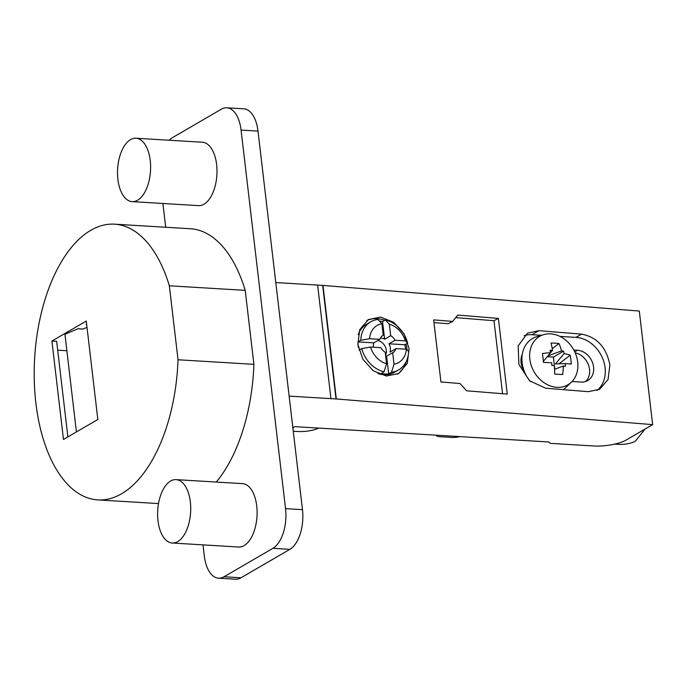 <?xml version="1.0" encoding="UTF-8"?>
<svg xmlns="http://www.w3.org/2000/svg" width="687" height="687" viewBox="0 0 687 687"><rect width="100%" height="100%" fill="white"/><g stroke="black" fill="none" stroke-linecap="round" stroke-linejoin="round"><path stroke-width="1.03" d="M554.546 369.288L563.306 366.016A46.965 13.105 173.3 0 1 565.401 366.265A46.965 24.363 -86.5 0 0 565.289 363.595L555.482 363.87L564.113 353.565A46.965 24.363 -86.5 0 0 563.615 351.126L553.387 357.077L554.813 369.185M558.96 363.861L570.201 355.222A46.982 23.066 163.5 0 0 564.113 353.565M556.822 363.955L555.482 363.87M563.306 366.016A46.982 33.895 100.9 0 1 562.619 374.57A47.506 2.155 -178.1 0 0 558.78 374.321A47.506 2.155 1.9 0 0 554.692 374.089A46.982 12.967 -91.9 0 0 554.332 365.475A46.965 13.105 173.3 0 0 551.85 365.45A46.965 24.363 -86.5 0 0 551.738 362.779A46.982 2.138 -178.1 0 0 543.469 362.401A47.506 13.113 -91.9 0 0 542.429 353.539A46.982 23.066 -16.5 0 1 550.562 352.749A46.965 24.363 -86.5 0 0 550.072 350.31A46.965 13.105 173.3 0 1 552.554 350.336L550.553 352.68M556.908 387.331A28.038 22.662 59.8 0 0 571.378 382.178A28.038 22.662 59.8 0 0 577.698 362.04A28.038 22.662 59.8 0 0 550.631 333.848A28.038 22.662 59.8 0 0 543.709 334.612A28.038 22.662 59.8 0 0 529.84 359.146A28.038 22.662 59.8 0 0 556.908 387.331M552.254 348.695L558.978 343.526A47.506 23.324 163.5 0 0 555.113 343.165A47.506 23.324 -16.5 0 0 551.051 343.053A46.982 12.967 88.1 0 1 552.554 350.336M558.978 343.526A46.982 33.895 100.9 0 1 561.528 350.877A46.965 13.105 -6.7 0 1 563.615 351.126M570.201 355.222A47.506 34.273 100.9 0 1 571.24 364.076A46.982 2.138 -178.1 0 0 565.289 363.595M547.891 355.96L561.528 350.877M547.256 356.708L553.387 357.077M550.562 352.749L543.374 361.336M530.347 381.508A29.773 24.054 -120.2 0 1 524.233 371.195A29.773 24.054 -120.2 0 1 522.103 362.702A29.773 24.054 -120.2 0 1 522.257 354.355A29.773 24.054 -120.2 0 1 536.822 336.656L543.709 334.612M571.378 382.178L566.2 387.15A29.773 24.054 -120.2 0 1 563.057 389.615M573.825 350.044L577.475 350.258A16.668 13.474 -120.2 0 1 593.568 367.021A16.668 13.474 -120.2 0 1 587.728 380.572A16.668 13.474 -120.2 0 1 581.211 382.058L572.048 381.508M524.233 371.195A16.668 13.474 -120.2 0 1 521.081 362.642A16.668 13.474 -120.2 0 1 522.257 354.355M541.39 335.299L531.927 334.732A30.168 24.38 59.8 0 0 524.129 335.668M597.046 390.474A30.168 24.38 59.8 0 0 605.084 367.717A30.168 24.38 59.8 0 0 575.964 337.386L559.999 336.424M599.742 389.194L608.072 379.43L609.884 364.917C606.355 347.304 596.917 337.042 581.563 334.131L538.917 330.67L527.504 333.143L518.135 345.922L518.908 364.419L529.548 380.813L545.676 388.207L588.321 391.667L599.493 389.34M292.86 427.761L294.775 426.644L548.801 441.981L550.175 443.355L593.525 445.975A23.813 6.647 173.3 0 0 625.977 440.144L652.65 424.626L336.329 398.975A7.935 2.216 173.3 0 0 336.02 398.958L289.141 396.116M275.796 282.546L322.675 285.388A7.935 2.216 -6.7 0 1 322.993 285.414L639.305 311.065L652.65 424.626M409.083 348.635L407.262 363.414L398.666 373.548L386.326 376.029L373.273 370.791L362.873 359.224L357.893 344.488L359.713 329.7L368.309 319.575L380.641 317.093L393.703 322.323L404.093 333.899L409.083 348.635M507.272 394.089L466.636 390.8L459.938 383.509L440.934 381.963L433.643 319.884L452.647 321.422L457.748 315.084L498.376 318.382L507.272 394.089M436.142 435.18A7.935 2.216 173.3 0 0 436.142 435.292A7.935 2.216 173.3 0 0 439.989 436.717L451.866 437.43A7.935 2.216 173.3 0 0 459.783 436.606M293.263 431.23L297.918 431.513A15.878 4.431 173.3 0 0 318.691 428.087M614.599 444.146L618.463 444.377A11.911 3.323 173.3 0 0 634.685 441.458A11.911 3.323 173.3 0 0 636.016 440.401L645.05 429.049M86.639 324.221L86.115 324.187L86.605 323.912M66.871 350.731L57.691 350.172M51.911 341.044L63.47 439.465L97.829 419.482L86.27 321.061L51.911 341.044L56.652 341.327L67.884 436.906M178.036 359.765L169.345 285.783A138.13 71.663 -86.5 0 0 114.514 224.168A138.13 71.663 -86.5 0 0 34.35 364.316A138.13 71.663 -86.5 0 0 35.87 402.951A138.13 71.663 -86.5 0 0 97.872 499.913A138.13 71.663 -86.5 0 0 178.036 359.765L253.907 364.342A138.13 71.663 93.5 0 1 216.259 482.051M169.345 285.783L245.216 290.361L253.907 364.342M114.514 224.168L190.385 228.745A138.13 71.663 93.5 0 1 245.216 290.361M162.896 203.481L165.696 227.251M226.813 107.79L243.756 108.812A31.757 16.471 93.5 0 1 258.003 131.105L302.478 509.66A31.757 16.471 93.5 0 1 289.862 549.342L240.957 577.793A31.757 16.471 93.5 0 1 235.486 579.21L218.552 578.188A31.757 16.471 -86.5 0 0 224.022 576.771L272.928 548.32A31.757 16.471 -86.5 0 0 285.543 508.638L241.068 130.083A31.757 16.471 -86.5 0 0 226.813 107.79A31.757 16.471 -86.5 0 0 221.343 109.207L172.437 137.658A31.757 16.471 -86.5 0 0 169.191 140.234M203.008 544.877L204.297 555.895A31.757 16.471 -86.5 0 0 218.552 578.188M135.974 138.233L202.364 142.235A31.757 16.471 93.5 0 1 216.98 169.672A31.757 16.471 93.5 0 1 204.005 204.219A31.757 16.471 93.5 0 1 198.534 205.628L132.153 201.626A31.757 16.471 -86.5 0 0 137.623 200.209A31.757 16.471 -86.5 0 0 150.599 165.661A31.757 16.471 -86.5 0 0 135.974 138.233A31.757 16.471 -86.5 0 0 130.504 139.641A31.757 16.471 -86.5 0 0 117.529 174.189A31.757 16.471 -86.5 0 0 132.153 201.626M176.087 479.629L242.468 483.631A31.757 16.471 93.5 0 1 257.093 511.068A31.757 16.471 93.5 0 1 244.117 545.615A31.757 16.471 93.5 0 1 238.647 547.024L172.257 543.013A31.757 16.471 -86.5 0 0 177.727 541.605A31.757 16.471 -86.5 0 0 190.703 507.058A31.757 16.471 -86.5 0 0 176.087 479.629A31.757 16.471 -86.5 0 0 170.608 481.037A31.757 16.471 -86.5 0 0 157.632 515.585A31.757 16.471 -86.5 0 0 172.257 543.013M87.009 327.364L82.801 329.133L78.172 328.695L64.939 334.26L76.412 431.925M407.108 349.949A30.958 25.015 59.8 0 0 407.09 349.795A30.958 25.015 59.8 0 0 405.931 344.093M384.703 320.288A30.958 25.015 59.8 0 0 366.781 320.563M397.447 374.2A30.958 25.015 59.8 0 0 406.24 361.594M380.426 338.013A9.927 8.021 -120.2 0 1 380.77 338.03A9.927 8.021 -120.2 0 1 384.617 339.215L382.539 321.55L385.364 319.902A27.781 22.456 59.8 0 1 407.64 343.096L404.815 344.745L388.997 343.783A9.927 8.021 -120.2 0 1 389.976 352.113L396.038 348.584L406.343 349.211A21.434 17.321 59.8 0 1 394.029 364.204L391.513 372.242A27.781 22.456 59.8 0 0 398.683 369.864L394.647 372.217A27.781 22.456 -120.2 0 1 377.841 373.522M358.228 334.621A27.781 22.456 -120.2 0 1 366.703 324.178L370.74 321.834A27.781 22.456 59.8 0 0 360.812 340.271L357.979 341.911A27.781 22.456 59.8 0 0 358.176 346.059A27.781 22.456 59.8 0 0 358.391 347.545M405.622 349.168A27.781 22.456 59.8 0 0 405.596 348.919A27.781 22.456 59.8 0 0 404.815 344.745M398.683 369.864A27.781 22.456 59.8 0 0 408.619 351.426L406.343 349.211M391.513 372.242L388.687 373.883A27.781 22.456 59.8 0 1 381.233 373.436L384.059 371.787A27.781 22.456 59.8 0 1 361.791 348.592L359.035 350.198M382.702 335.548L383.226 335.239L381.869 323.723L377.919 319.455A27.781 22.456 59.8 0 0 370.74 321.834M382.539 321.55A27.781 22.456 59.8 0 0 379.387 321.035M394.029 364.204L392.672 352.689L386.609 356.218L388.687 373.883M386.609 356.218A9.927 8.021 -120.2 0 1 385.733 356.596M386.575 363.749A21.434 17.321 59.8 0 1 370.533 347.047L380.83 347.674A9.927 8.021 -120.2 0 0 385.218 352.242L386.575 363.749L384.059 371.787M370.533 347.047L361.791 348.592M373.453 347.227A9.927 8.021 -120.2 0 1 373.788 342.865L357.979 341.911M373.788 342.865L379.851 339.344L369.554 338.717L360.812 340.271M381.869 323.723A21.434 17.321 59.8 0 0 369.554 338.717M379.851 339.344A9.927 8.021 -120.2 0 1 382.96 335.385A9.927 8.021 -120.2 0 1 383.226 335.239M385.587 355.351A9.927 8.021 59.8 0 0 377.824 340.52M388.997 343.783L395.059 340.263A9.927 8.021 -120.2 0 0 390.68 335.694L384.617 339.215M396.038 348.584A9.927 8.021 -120.2 0 1 392.938 352.543A9.927 8.021 -120.2 0 1 392.672 352.689M390.68 335.694L389.323 324.178L385.364 319.902M407.64 343.096L405.364 340.881A21.434 17.321 59.8 0 0 389.323 324.178M395.059 340.263L405.364 340.881M433.961 322.589L448.259 323.749L452.647 321.422M498.376 318.382L493.987 320.709L455.721 317.609M493.987 320.709L502.558 393.711M585.573 381.525A16.668 13.474 59.8 0 0 589.523 369.366A16.668 13.474 59.8 0 0 575.191 352.835M577.475 350.258L574.744 351.847M581.563 334.131L575.964 337.386M531.927 334.732L538.917 330.67M336.329 398.975L322.993 285.414M317.609 285.071L330.945 398.64M272.928 548.32L289.862 549.342M240.957 577.793L224.022 576.771M302.478 509.66L285.543 508.638M241.068 130.083L258.003 131.105M322.675 285.388L336.02 398.958M97.872 499.913L158.517 503.58"/></g></svg>
